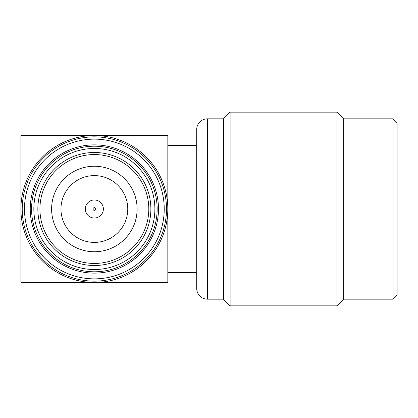 <?xml version="1.0" encoding="UTF-8"?>
<svg xmlns="http://www.w3.org/2000/svg" width="418" height="418" viewBox="0 0 418 418"><rect width="100%" height="100%" fill="white"/><g stroke="black" fill="none" stroke-linecap="round" stroke-linejoin="round"><path stroke-width="0.63" d="M207.396 118.827A10.685 10.685 0 0 0 196.711 129.512L196.711 288.488A10.685 10.685 0 0 0 207.396 299.173L207.396 118.827L223.426 118.827L230.109 112.144L230.109 305.856L223.426 299.173L223.426 118.827M223.426 299.173L207.396 299.173M393.092 299.173L393.092 118.827L397.1 122.835L397.1 295.165L393.092 299.173L343.664 299.173L336.981 305.856L336.981 112.144L230.109 112.144M336.981 305.856L230.109 305.856M343.664 299.173L343.664 118.827L336.981 112.144M393.092 118.827L343.664 118.827M196.711 145.542L167.827 145.542M196.711 272.458L167.827 272.458M94.363 152.492A56.508 56.508 0 0 0 37.855 209A56.508 56.508 0 0 0 94.363 265.508A56.508 56.508 0 0 0 150.872 209A56.508 56.508 0 0 0 94.363 152.492M94.363 154.561A54.439 54.439 0 0 0 39.924 209A54.439 54.439 0 0 0 94.363 263.439A54.439 54.439 0 0 0 148.803 209A54.439 54.439 0 0 0 94.363 154.561M94.363 251.751A42.751 42.751 0 0 0 137.114 209A42.751 42.751 0 0 0 94.363 166.249A42.751 42.751 0 0 0 51.613 209A42.751 42.751 0 0 0 94.363 251.751M94.363 175.602A33.398 33.398 0 0 0 60.965 209A33.398 33.398 0 0 0 94.363 242.398A33.398 33.398 0 0 0 127.762 209A33.398 33.398 0 0 0 94.363 175.602M94.363 218.018A9.018 9.018 0 0 0 103.382 209A9.018 9.018 0 0 0 94.363 199.982A9.018 9.018 0 0 0 85.345 209A9.018 9.018 0 0 0 94.363 218.018M94.363 210.338A1.338 1.338 0 0 0 95.701 209A1.338 1.338 0 0 0 94.363 207.662A1.338 1.338 0 0 0 93.026 209A1.338 1.338 0 0 0 94.363 210.338M94.363 281.142A72.142 72.142 0 0 0 166.505 209A72.142 72.142 0 0 0 94.363 136.858A72.142 72.142 0 0 0 22.222 209A72.142 72.142 0 0 0 94.363 281.142M94.363 278.869A69.869 69.869 0 0 0 164.232 209A69.869 69.869 0 0 0 94.363 139.131A69.869 69.869 0 0 0 24.495 209A69.869 69.869 0 0 0 94.363 278.869M94.363 273.126A64.126 64.126 0 0 0 158.49 209A64.126 64.126 0 0 0 94.363 144.874A64.126 64.126 0 0 0 30.237 209A64.126 64.126 0 0 0 94.363 273.126M94.363 271.789A62.789 62.789 0 0 0 157.152 209A62.789 62.789 0 0 0 94.363 146.211A62.789 62.789 0 0 0 31.575 209A62.789 62.789 0 0 0 94.363 271.789M94.363 148.484A60.516 60.516 0 0 0 33.848 209A60.516 60.516 0 0 0 94.363 269.516A60.516 60.516 0 0 0 154.879 209A60.516 60.516 0 0 0 94.363 148.484M167.827 135.536L167.827 282.464L94.363 282.464A73.463 73.463 0 0 1 20.9 209A73.463 73.463 0 0 1 94.363 135.536A73.463 73.463 0 0 1 167.827 209A73.463 73.463 0 0 1 94.363 282.464L20.9 282.464L20.9 135.536L167.827 135.536"/></g></svg>
